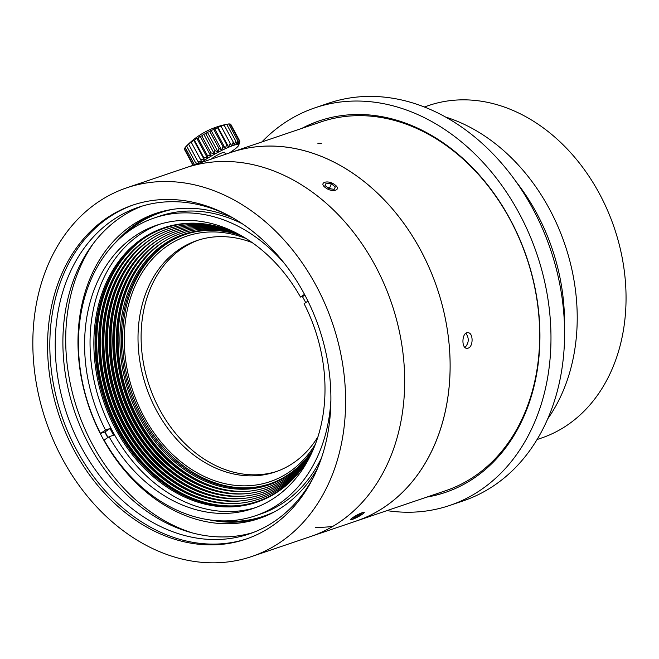 <?xml version="1.0" encoding="UTF-8"?>
<svg xmlns="http://www.w3.org/2000/svg" width="659" height="659" viewBox="0 0 659 659"><rect width="100%" height="100%" fill="white"/><g stroke="black" fill="none" stroke-linecap="round" stroke-linejoin="round"><path stroke-width="0.99" d="M320.735 121.981L231.161 152.377A194.652 151.405 71.3 0 1 266.195 146.117A194.652 151.405 71.3 0 1 268.007 146.084A194.652 151.405 71.3 0 1 416.925 243.566A194.652 151.405 71.3 0 1 418.045 245.527A194.652 151.405 71.3 0 1 428.721 266.689A194.652 151.405 71.3 0 1 429.643 268.781A194.652 151.405 71.3 0 1 442.37 305.743A194.652 151.405 71.3 0 1 442.93 307.959A194.652 151.405 71.3 0 1 446.868 326.905A194.652 151.405 71.3 0 1 447.23 329.146A194.652 151.405 71.3 0 1 450.048 359.452A194.652 151.405 71.3 0 1 450.097 361.684A194.652 151.405 71.3 0 1 440.83 428.119A194.652 151.405 71.3 0 1 440.196 430.08A194.652 151.405 71.3 0 1 369.608 515.585A194.652 151.405 71.3 0 1 356.264 521.038L310.834 536.459A194.652 151.405 -108.7 0 0 324.17 530.997A194.652 151.405 -108.7 0 0 388.522 294.762A194.652 151.405 -108.7 0 0 185.731 167.798L231.161 152.377A194.652 151.405 71.3 0 1 437.09 288.057A194.652 151.405 71.3 0 1 356.264 521.038L445.838 490.642A194.652 151.405 -108.7 0 0 526.656 257.661A194.652 151.405 -108.7 0 0 320.735 121.981L126.668 187.84A194.652 151.405 -108.7 0 0 62.325 458.713A194.652 151.405 -108.7 0 0 251.771 556.501A194.652 151.405 -108.7 0 0 332.589 323.52A194.652 151.405 -108.7 0 0 126.668 187.84M302.745 128.093A196.184 152.591 71.3 0 1 319.755 120.704M445.838 492.257A196.184 152.591 71.3 0 1 427.848 496.754M465.913 333.289C469.29 338.224 468.986 342.944 465.007 347.466M468.022 348.174L466.893 348.331C461.061 348.438 461.918 331.848 467.898 332.713C473.434 332.564 473.483 346.848 468.022 348.174M352.919 517.521C346.222 521.994 355.868 518.732 362.005 514.44C368.711 509.967 359.064 513.237 352.919 517.521M352.73 518.172L356.643 515.56L361.379 513.377L362.195 513.798L353.553 518.592L352.73 518.172M325.62 187.774C332.54 193.12 342.227 189.858 334.706 184.693C327.787 179.347 318.099 182.609 325.62 187.774M329.03 188.647L325.019 185.533L326.156 183.12L331.304 183.812L335.316 186.925L334.179 189.347L329.03 188.647M426.867 497.084A196.184 152.591 -108.7 0 0 445.352 492.421A196.184 152.591 -108.7 0 0 526.805 257.611A196.184 152.591 -108.7 0 0 319.269 120.869A196.184 152.591 -108.7 0 0 301.764 128.423M358.29 516.401L357.598 515.124M353.553 518.592L353.175 517.875M326.156 183.12L325.142 185.632M327.68 187.601L329.681 187.856L331.09 188.927M331.304 183.812L329.681 187.856M386.973 510.618A209.924 163.275 -108.7 0 0 449.767 505.437A209.924 163.275 -108.7 0 0 536.928 254.176A209.924 163.275 -108.7 0 0 314.854 107.862A209.924 163.275 -108.7 0 0 261.87 141.957M211.366 159.099A7.636 1.013 -28.3 0 1 218.5 154.486A7.636 1.013 -28.3 0 1 224.604 152.336L225.633 154.255M449.767 505.437L463.392 500.807A209.924 163.275 -108.7 0 0 550.553 249.555A209.924 163.275 -108.7 0 0 328.479 103.232L314.854 107.862M229.044 153.102A23.666 3.147 151.7 0 0 238.731 145.211A23.666 3.147 151.7 0 0 225.213 148.761A23.666 3.147 151.7 0 0 201.308 162.509M239.752 141.874L238.879 144.659L239.81 141.15L238.607 144.173L239.159 140.812L237.701 144.041L237.825 140.861L236.194 144.263L235.848 141.298L234.118 144.832L233.286 142.113L231.548 145.738L230.213 143.275L228.566 146.941L226.737 144.749L225.246 148.415L222.948 146.504L221.704 150.104L218.969 148.464L218.038 151.974L214.925 150.59L214.364 153.951L210.921 152.797L210.798 155.985L207.099 155.038L207.437 158.012L203.565 157.237L204.397 159.964L200.427 159.33L201.753 161.793L197.782 161.241L199.603 163.432L195.707 162.93L196.967 163.984M195.435 164.503L194.273 164.33L194.866 164.692M239.81 141.15L230.708 124.238M230.255 124.271L230.699 124.246M239.159 140.812L230.057 123.9M228.78 124.065L230.049 123.9M237.825 140.861L228.722 123.95L225.576 124.543A74.434 25.058 -115.6 0 1 226.737 124.386L235.848 141.298M233.286 142.113L224.175 125.202A74.434 12.628 -117 0 0 223.5 125.111L226.737 124.386M231.548 145.738L220.93 126.009L224.175 125.202M230.213 143.275L220.93 126.009M228.566 146.941L217.94 127.22L221.111 126.363M226.737 144.749L217.627 127.846A74.434 12.991 -119.7 0 1 217.94 127.22M225.246 148.415L214.628 128.686L217.635 127.846M222.948 146.504L213.837 129.592A74.434 25.404 -121.1 0 1 214.628 128.686M221.704 150.104L211.086 130.383L213.846 129.592M218.969 148.464L209.859 131.553A74.434 37.044 -122.7 0 1 211.086 130.383M218.038 151.974L207.42 132.253L209.867 131.553M214.916 150.59L205.814 133.678A74.434 47.563 -124.7 0 1 207.42 132.253M214.364 153.951L203.746 134.23L205.814 133.678M210.921 152.806L201.811 135.894A74.434 56.633 -127.3 0 1 203.746 134.23M210.798 155.985L200.179 136.265L201.819 135.894M207.091 155.046L197.988 138.135A74.434 63.981 -131.3 0 1 200.179 136.265M207.437 158.012L196.819 138.283L197.997 138.135M203.557 157.246L194.454 140.334A74.434 69.393 -138.5 0 1 196.819 138.283M204.397 159.964L193.779 140.243L194.463 140.326M200.418 159.33L191.316 142.418A74.434 72.688 -155.7 0 1 193.779 140.243M201.753 161.793L200.962 160.31M197.774 161.249L188.672 144.337A74.434 73.775 150.6 0 1 191.135 142.072M195.707 162.93L186.604 146.018A74.434 72.622 98.3 0 1 188.985 143.711L188.68 144.329M194.273 164.33L185.163 147.418A74.434 69.261 81.6 0 1 186.513 146.001A74.434 69.261 81.6 0 1 187.387 145.12L186.604 146.018M193.515 165.409L184.405 148.497A74.434 63.799 74.6 0 1 185.228 147.542M193.029 165.318L184.355 149.214M564.491 325.184A183.202 142.501 -108.7 0 0 515.585 181.06M547.794 418.77A183.202 142.501 -108.7 0 0 564.952 244.67A183.202 142.501 -108.7 0 0 445.377 116.964M537.118 439.52L541.401 438.062A175.574 136.561 -108.7 0 0 614.303 227.923A175.574 136.561 -108.7 0 0 428.564 105.547L424.281 106.997M104.797 431.991A161.068 125.276 -108.7 0 0 106.939 436.069A161.068 125.276 -108.7 0 0 107.771 437.609M209.216 519.819A161.068 125.276 -108.7 0 0 261.409 517.727M157.913 212.733A161.068 125.276 -108.7 0 0 115.226 242.841M232.718 217.832A161.068 125.276 -108.7 0 0 155.631 213.475A161.068 125.276 -108.7 0 0 102.392 437.617A161.068 125.276 -108.7 0 0 259.152 518.526A161.068 125.276 -108.7 0 0 317.663 468.162M93.669 243.014A176.332 137.154 -108.7 0 0 92.441 444.405A176.332 137.154 -108.7 0 0 192 532.801M142.229 206.069A172.469 134.148 -108.7 0 0 89.023 444.701A172.469 134.148 -108.7 0 0 253.023 532.571M227.61 215.023A172.469 134.148 -108.7 0 0 138.365 207.297A172.469 134.148 -108.7 0 0 81.354 447.304A172.469 134.148 -108.7 0 0 249.209 533.947A172.469 134.148 -108.7 0 0 315.323 473.5M133.695 204.809A176.332 137.154 -108.7 0 0 76.535 449.8A176.332 137.154 -108.7 0 0 247.018 538.757M74.269 450.567A176.332 137.154 -108.7 0 0 245.881 539.153A176.332 137.154 -108.7 0 0 319.096 328.1A176.332 137.154 -108.7 0 0 132.558 205.188A176.332 137.154 -108.7 0 0 74.269 450.567M263.74 516.162A160.302 124.683 -108.7 0 0 263.905 516.112A160.302 124.683 -108.7 0 0 274.506 511.804M171.908 209.471A160.302 124.683 -108.7 0 0 160.878 212.503A160.302 124.683 -108.7 0 0 160.714 212.56M245.832 238.41A129.625 100.827 -108.7 0 0 126.792 367.483A129.625 100.827 -108.7 0 0 288.131 472.791A129.625 100.827 -108.7 0 0 315.554 443.853M252.158 242.594A122.137 94.995 -108.7 0 0 196.893 240.593A122.137 94.995 -108.7 0 0 146.183 386.775A122.137 94.995 -108.7 0 0 275.388 471.902A122.137 94.995 -108.7 0 0 292.407 463.582A122.137 94.995 -108.7 0 0 318.017 436.678M198.45 240.082A122.137 94.995 -108.7 0 0 181.851 248.616A122.137 94.995 -108.7 0 0 153.555 396.891A122.137 94.995 -108.7 0 0 276.937 471.366M185.426 234.406A131.676 102.417 -108.7 0 0 142.575 417.411A131.676 102.417 -108.7 0 0 270.05 483.788M239.901 234.983A134.032 104.254 -108.7 0 0 141.133 262.117A134.032 104.254 -108.7 0 0 125.334 393.851A134.032 104.254 -108.7 0 0 218.038 488.756A134.032 104.254 -108.7 0 0 312.926 450.179M238.929 234.497A135.738 105.58 -108.7 0 0 137.896 261.607A135.738 105.58 -108.7 0 0 121.89 395.021A135.738 105.58 -108.7 0 0 215.781 491.136A135.738 105.58 -108.7 0 0 312.448 451.16M237.957 234.027A137.451 106.906 -108.7 0 0 134.658 261.096A137.451 106.906 -108.7 0 0 118.455 396.183A137.451 106.906 -108.7 0 0 213.524 493.509A137.451 106.906 -108.7 0 0 311.971 452.123M236.993 233.566A139.156 108.241 -108.7 0 0 131.421 260.585A139.156 108.241 -108.7 0 0 115.012 397.352A139.156 108.241 -108.7 0 0 211.267 495.889A139.156 108.241 -108.7 0 0 311.476 453.079M236.029 233.113A140.869 109.567 -108.7 0 0 128.175 260.074A140.869 109.567 -108.7 0 0 111.577 398.522A140.869 109.567 -108.7 0 0 209.01 498.27A140.869 109.567 -108.7 0 0 310.99 454.018M235.065 232.685A142.575 110.893 -108.7 0 0 124.938 259.564A142.575 110.893 -108.7 0 0 108.134 399.683A142.575 110.893 -108.7 0 0 206.753 500.642A142.575 110.893 -108.7 0 0 310.496 454.949M309.994 455.863A144.28 112.228 71.3 0 1 204.496 503.023A144.28 112.228 71.3 0 1 116.907 428.943A144.28 112.228 71.3 0 1 121.701 259.045A144.28 112.228 71.3 0 1 234.11 232.256M313.404 449.183A132.327 102.919 71.3 0 1 139.972 418.44A132.327 102.919 71.3 0 1 135.153 276.558A132.327 102.919 71.3 0 1 240.889 235.485M305.084 295.487L305.051 295.512A149.618 116.371 71.3 0 1 305.858 296.97M321.576 457.766A157.254 122.31 -108.7 0 1 260.775 513.946L255.321 515.799A157.254 122.31 -108.7 0 1 104.106 440.113L109.081 436.711A149.618 116.371 -108.7 0 0 252.875 508.567A149.618 116.371 -108.7 0 0 304.096 303.717L307.942 301.089M304.483 294.342L300.504 297.052A149.618 116.371 -108.7 0 0 156.718 225.205A149.618 116.371 -108.7 0 0 105.498 430.055L100.514 433.449L105.061 431.909L110.037 428.515L105.498 430.055M305.051 295.512L300.504 297.052M110.037 428.515A149.618 116.371 71.3 0 0 111.799 431.867A149.618 116.371 71.3 0 0 113.628 435.171L109.081 436.711M105.061 431.909A157.254 122.31 -108.7 0 0 106.824 435.261A157.254 122.31 -108.7 0 0 108.018 437.444M284.853 264.028A157.254 122.31 -108.7 0 0 154.264 217.972A157.254 122.31 -108.7 0 0 100.514 433.449M255.321 515.799A157.254 122.31 -108.7 0 0 330.917 399.782M242.141 223.698A157.254 122.31 -108.7 0 0 159.717 216.127L154.264 217.972M220.74 520.841A160.302 124.683 -108.7 0 0 263.575 516.219A160.302 124.683 -108.7 0 0 275.223 511.4M172.724 209.348A160.302 124.683 -108.7 0 0 160.549 212.618A160.302 124.683 -108.7 0 0 123.752 235.016M241.243 235.675A131.676 102.417 -108.7 0 0 184.742 234.637A131.676 102.417 -108.7 0 0 141.215 417.872A131.676 102.417 -108.7 0 0 269.366 484.027A131.676 102.417 -108.7 0 0 313.577 448.812M241.202 235.65A144.848 112.664 -108.7 0 0 233.797 232.116A144.848 112.664 -108.7 0 0 112.565 270.61A144.848 112.664 -108.7 0 0 115.819 429.437A144.848 112.664 -108.7 0 0 309.829 456.168A144.848 112.664 -108.7 0 0 313.552 448.861M305.718 302.605A144.848 112.664 -108.7 0 0 302.341 296.435M159.453 224.324A149.618 116.371 -108.7 0 0 112.705 431.554A149.618 116.371 -108.7 0 0 255.585 507.595M332.762 526.417A194.652 151.405 71.3 0 1 315.579 527.34M141.677 261.434A135.103 105.086 -108.7 0 0 126.297 393.522A135.103 105.086 -108.7 0 0 218.887 488.97M163.729 241.647A134.601 104.69 -108.7 0 0 127.088 393.25A134.601 104.69 -108.7 0 0 248.427 491.252M160.763 240.881A136.314 106.025 -108.7 0 0 123.653 394.42A136.314 106.025 -108.7 0 0 246.548 493.665M138.439 260.923A136.817 106.412 -108.7 0 0 122.854 394.692A136.817 106.412 -108.7 0 0 216.63 491.35M157.806 240.115A138.019 107.351 -108.7 0 0 120.21 395.589A138.019 107.351 -108.7 0 0 244.662 496.07M135.202 260.412A138.522 107.747 -108.7 0 0 119.419 395.861A138.522 107.747 -108.7 0 0 214.373 493.723M154.84 239.349A139.724 108.677 -108.7 0 0 116.775 396.751A139.724 108.677 -108.7 0 0 242.776 498.484M131.965 259.901A140.227 109.073 -108.7 0 0 115.976 397.023A140.227 109.073 -108.7 0 0 212.116 496.103M151.883 238.583A141.438 110.012 -108.7 0 0 113.332 397.921A141.438 110.012 -108.7 0 0 240.889 500.889M128.727 259.382A141.94 110.399 -108.7 0 0 112.541 398.193A141.94 110.399 -108.7 0 0 209.859 498.476M148.918 237.817A143.143 111.338 -108.7 0 0 109.896 399.09A143.143 111.338 -108.7 0 0 239.011 503.303M125.49 258.872A143.646 111.733 -108.7 0 0 109.097 399.362A143.646 111.733 -108.7 0 0 207.601 500.856M145.96 237.051A144.856 112.664 -108.7 0 0 106.453 400.252A144.856 112.664 -108.7 0 0 237.125 505.708M122.253 258.361A145.359 113.06 -108.7 0 0 105.662 400.524A145.359 113.06 -108.7 0 0 205.344 503.229M317.86 143.291L321.345 143.341M238.731 145.211L239.398 143.052M227.157 124.23A76.337 76.337 0 0 0 186.513 146.001M445.838 490.642L251.771 556.501"/></g></svg>

